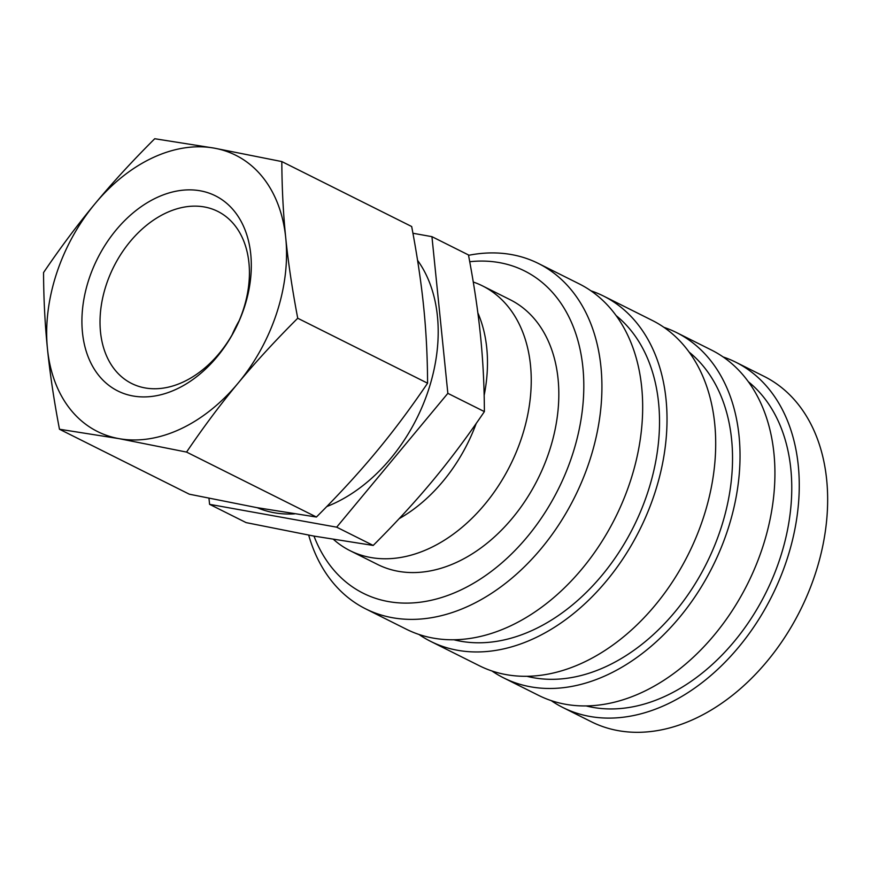 <?xml version="1.0" encoding="UTF-8"?>
<svg xmlns="http://www.w3.org/2000/svg" width="871" height="871" viewBox="0 0 871 871"><rect width="100%" height="100%" fill="white"/><g stroke="black" fill="none" stroke-linecap="round" stroke-linejoin="round"><path stroke-width="1.31" d="M257.25 507.695A151.26 107.307 -63.4 0 0 294.496 513.879M326.756 506.563A151.26 107.307 -63.4 0 0 334.257 503.351A151.26 107.307 -63.4 0 0 417.568 260.342M297.73 318.242C292.188 288.987 288.192 262.204 285.742 237.892C283.249 213.547 281.943 188.114 281.823 161.571L214.233 148.135L154.733 138.729C132.218 161.211 112.348 182.834 95.102 203.629C77.824 224.402 60.632 247.375 43.55 272.569C43.67 299.112 44.976 324.545 47.47 348.879C49.919 373.202 53.915 399.985 59.468 429.24L118.979 438.636A154.472 109.594 -63.4 0 0 180.384 429.065A154.472 109.594 -63.4 0 0 238.11 383.142C255.355 362.347 275.225 340.713 297.73 318.242L427.585 383.207C410.502 408.39 393.322 431.374 376.032 452.136C358.798 472.931 338.917 494.565 316.413 517.036L256.901 507.641L189.323 494.195L59.468 429.24M152.828 157.705A154.472 109.594 -63.4 0 0 95.102 203.629A154.472 109.594 -63.4 0 0 47.47 348.879A154.472 109.594 -63.4 0 0 118.979 438.636L186.557 452.082C203.64 426.888 220.82 403.915 238.11 383.142A154.472 109.594 -63.4 0 0 285.742 237.892A154.472 109.594 -63.4 0 0 214.233 148.135A154.472 109.594 -63.4 0 0 152.828 157.705M431.94 236.662L468.467 254.942C474.009 284.196 478.016 310.98 480.454 335.291C482.948 359.636 484.265 385.069 484.385 411.613C467.292 436.796 450.111 459.779 432.833 480.552C415.587 501.337 395.717 522.97 373.202 545.442L313.691 536.046L246.112 522.611L209.584 504.331L336.674 527.173L447.846 393.344L431.94 236.662L412.919 233.254M166.132 212.927A96.224 68.265 -63.4 0 0 102.332 299.602A96.224 68.265 -63.4 0 0 131.673 383.501A96.224 68.265 -63.4 0 0 183.302 381.966A96.224 68.265 -63.4 0 0 247.114 295.291A96.224 68.265 -63.4 0 0 217.772 211.392A96.224 68.265 -63.4 0 0 166.132 212.927M176.345 389.217A109.093 77.399 116.6 0 1 82.473 332.58A109.093 77.399 116.6 0 1 156.878 197.565A109.093 77.399 116.6 0 1 250.75 254.19A109.093 77.399 116.6 0 1 176.345 389.217M239.1 320.822A96.224 68.265 -63.4 0 0 232.034 334.954M186.557 452.082L316.413 517.036M281.823 161.571L411.678 226.525C417.22 255.78 421.216 282.574 423.665 306.886C426.159 331.22 427.465 356.664 427.585 383.207M208.975 498.332L209.584 504.331M447.846 393.344L484.385 411.613M336.674 527.173L373.202 545.442M399.147 518.67A141.603 100.459 -63.4 0 0 476.208 423.458M484.145 395.412A141.603 100.459 -63.4 0 0 477.852 312.863M333.582 539.476A148.037 105.032 -63.4 0 0 350.077 550.69A148.037 105.032 -63.4 0 0 429.512 548.327A148.037 105.032 -63.4 0 0 527.684 414.977A148.037 105.032 -63.4 0 0 482.534 285.906A148.037 105.032 -63.4 0 0 473.269 282.019M350.077 550.69L377.666 564.495A148.037 105.032 -63.4 0 0 457.101 562.122A148.037 105.032 -63.4 0 0 555.263 428.782A148.037 105.032 -63.4 0 0 510.123 299.7L482.534 285.906M308.682 535.132A193.09 136.997 -63.4 0 0 365.613 608.84A193.09 136.997 -63.4 0 0 469.229 605.759A193.09 136.997 -63.4 0 0 597.277 431.831A193.09 136.997 -63.4 0 0 538.387 263.467A193.09 136.997 -63.4 0 0 468.544 255.323M313.985 536.101A180.221 127.863 -63.4 0 0 459.964 590.396A180.221 127.863 -63.4 0 0 583.722 391.808A180.221 127.863 -63.4 0 0 469.73 261.725M365.613 608.84L406.376 629.232A193.09 136.997 -63.4 0 0 509.981 626.14A193.09 136.997 -63.4 0 0 638.029 452.212A193.09 136.997 -63.4 0 0 579.15 283.848L538.387 263.467M453.9 639.771A183.433 130.149 -63.4 0 0 533.466 629.842A183.433 130.149 -63.4 0 0 651.987 478.037A183.433 130.149 -63.4 0 0 616.091 315.563M418.973 634.469A193.09 136.997 -63.4 0 0 430.71 641.404L479.388 665.76A193.09 136.997 -63.4 0 0 583.004 662.668A193.09 136.997 -63.4 0 0 711.052 488.74A193.09 136.997 -63.4 0 0 652.161 320.376L603.483 296.031A193.09 136.997 -63.4 0 0 590.886 290.794M430.71 641.404A193.09 136.997 -63.4 0 0 534.326 638.323A193.09 136.997 -63.4 0 0 662.374 464.395A193.09 136.997 -63.4 0 0 603.483 296.031M526.922 676.299A183.433 130.149 -63.4 0 0 606.488 666.369A183.433 130.149 -63.4 0 0 724.999 514.565A183.433 130.149 -63.4 0 0 689.103 352.091M491.984 670.997A193.09 136.997 -63.4 0 0 503.732 677.932L538.616 695.385A193.09 136.997 -63.4 0 0 642.232 692.303A193.09 136.997 -63.4 0 0 770.28 518.376A193.09 136.997 -63.4 0 0 711.389 350.011L676.506 332.559A193.09 136.997 -63.4 0 0 663.909 327.322M503.732 677.932A193.09 136.997 -63.4 0 0 607.348 674.851A193.09 136.997 -63.4 0 0 735.385 500.923A193.09 136.997 -63.4 0 0 676.506 332.559M586.15 705.924A183.433 130.149 -63.4 0 0 665.716 695.994A183.433 130.149 -63.4 0 0 784.227 544.19A183.433 130.149 -63.4 0 0 748.331 381.716M551.212 700.622A193.09 136.997 -63.4 0 0 562.96 707.557L591.355 721.765A193.09 136.997 -63.4 0 0 694.971 718.684A193.09 136.997 -63.4 0 0 823.008 544.756A193.09 136.997 -63.4 0 0 764.128 376.392L735.734 362.184A193.09 136.997 -63.4 0 0 723.137 356.947M562.96 707.557A193.09 136.997 -63.4 0 0 666.576 704.476A193.09 136.997 -63.4 0 0 794.613 530.548A193.09 136.997 -63.4 0 0 735.734 362.184"/></g></svg>
